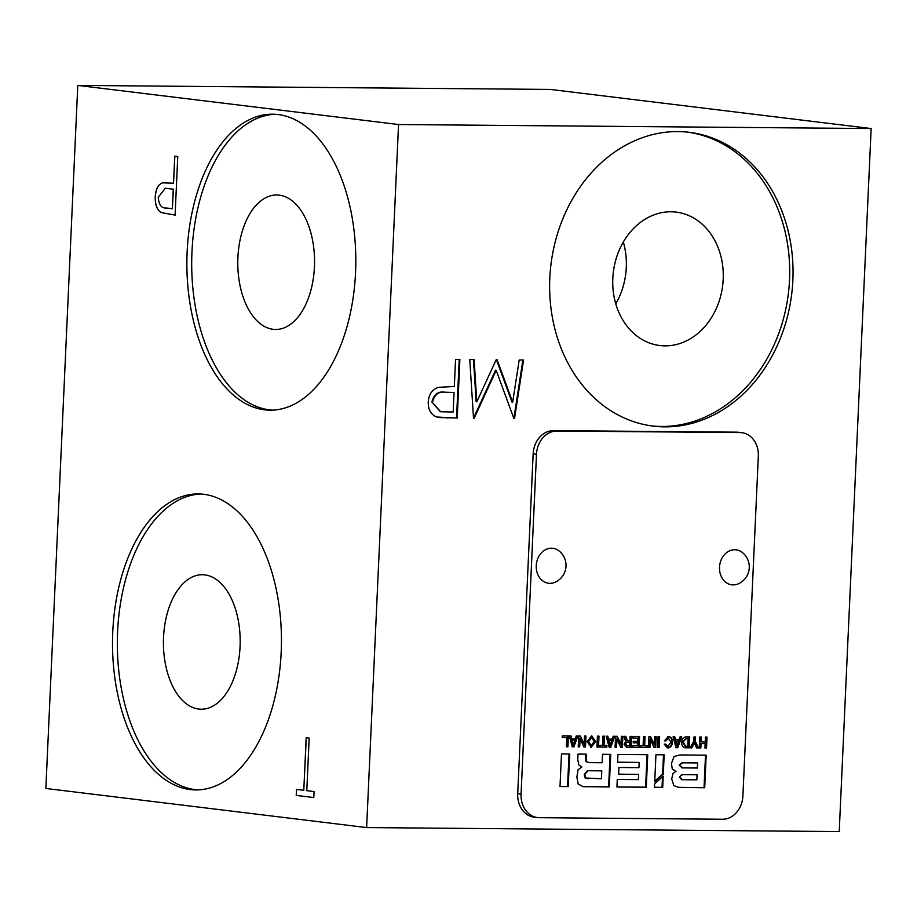 <?xml version="1.0" encoding="UTF-8"?>
<svg xmlns="http://www.w3.org/2000/svg" width="917" height="917" viewBox="0 0 917 917"><rect width="100%" height="100%" fill="white"/><g stroke="black" fill="none" stroke-linecap="round" stroke-linejoin="round"><path stroke-width="1.38" d="M66.907 324.847A20.85 17.079 97 0 0 66.322 329.203A22.902 18.764 97 0 0 66.494 333.777M555.519 548.916A17.618 14.443 97 0 0 537.053 560.757A17.618 14.443 97 0 0 545.936 582.616A17.618 14.443 97 0 0 555.278 582.169A18.478 18.478 0 0 0 559.083 550.945A17.618 14.443 97 0 0 555.519 548.916M721.702 577.366A17.618 14.443 97 0 0 738.529 583.728A18.478 18.478 0 0 0 742.334 552.492A17.618 14.443 97 0 0 724.017 555.152A17.618 14.443 97 0 0 721.702 577.366M612.808 278.355A67.216 55.077 97 0 0 659.862 345.537A67.216 55.077 97 0 0 723.192 279.284A67.216 55.077 97 0 0 676.127 212.102A67.216 55.077 97 0 0 612.808 278.355M615.777 303.825A67.216 55.077 97 0 0 626.288 267.477A67.216 55.077 97 0 0 623.308 241.996M549.81 278.195A148.004 121.273 97 0 0 653.431 426.141A148.004 121.273 97 0 0 792.861 280.258A148.004 121.273 97 0 0 689.252 132.312A148.004 121.273 97 0 0 549.81 278.195M651.758 425.924A148.004 121.273 97 0 0 789.526 279.857A148.004 121.273 97 0 0 687.578 132.128M273.117 329.306A67.25 38.376 -89.5 0 0 275.593 329.467A67.25 38.376 -89.5 0 0 314.508 264.726A67.25 38.376 -89.5 0 0 279.215 195.149A67.25 38.376 -89.5 0 0 276.739 194.989A67.25 38.376 -89.5 0 0 237.824 259.729A67.25 38.376 -89.5 0 0 273.117 329.306M264.646 409.83A148.004 84.467 -89.5 0 0 270.091 410.186A148.004 84.467 -89.5 0 0 355.727 267.684A148.004 84.467 -89.5 0 0 278.046 114.545A148.004 84.467 -89.5 0 0 272.601 114.189A148.004 84.467 -89.5 0 0 186.965 256.691A148.004 84.467 -89.5 0 0 264.646 409.83M275.008 114.27A148.004 84.467 -89.5 0 0 191.745 258.846A148.004 84.467 -89.5 0 0 269.46 409.865A148.004 84.467 -89.5 0 0 272.498 410.14M198.76 709.059A67.25 38.376 -89.5 0 0 201.236 709.219A67.25 38.376 -89.5 0 0 240.139 644.468A67.25 38.376 -89.5 0 0 204.846 574.89A67.25 38.376 -89.5 0 0 202.37 574.73A67.25 38.376 -89.5 0 0 163.467 639.481A67.25 38.376 -89.5 0 0 198.76 709.059M190.278 789.571A148.004 84.467 -89.5 0 0 195.722 789.927A148.004 84.467 -89.5 0 0 281.359 647.425A148.004 84.467 -89.5 0 0 203.689 494.297A148.004 84.467 -89.5 0 0 198.232 493.942A148.004 84.467 -89.5 0 0 112.608 636.444A148.004 84.467 -89.5 0 0 190.278 789.571M200.651 494.022A148.004 84.467 -89.5 0 0 117.376 638.599A148.004 84.467 -89.5 0 0 195.103 789.617A148.004 84.467 -89.5 0 0 198.141 789.892M512.672 402.196L519.205 359.991L523.561 360.026L514.529 418.553L513.91 418.553L496.189 370.319L474.146 418.221L473.516 418.209L469.768 359.567L474.112 359.602L476.817 401.806L496.143 359.796L497.117 359.796L512.672 402.196L512.007 402.116L496.475 359.796M455.554 359.453L459.875 359.487L457.216 418.072L436.813 417.017C430.933 414.713 428.079 409.739 428.25 402.105C428.789 394.264 432.228 389.335 438.555 387.318L454.328 386.493L455.554 359.453M839.227 831.581L366.628 827.57L398.551 124.529L871.15 128.54L839.227 831.581M537.511 817.574L534.164 817.173A23.487 19.246 -83 0 1 517.715 793.686L533.155 453.881A23.487 19.246 -83 0 1 553.501 430.612L736.752 432.171A23.487 19.246 -83 0 1 738.54 432.285L741.876 432.686A23.487 19.246 97 0 0 740.099 432.572L556.848 431.024A23.487 19.246 97 0 0 536.491 454.293L521.062 794.088A23.487 19.246 97 0 0 537.511 817.574A23.487 19.246 97 0 0 539.288 817.689L722.539 819.248A23.487 19.246 97 0 0 742.896 795.979L758.325 456.173A23.487 19.246 97 0 0 741.876 432.686M306.794 790.672L314.072 791.554L313.797 797.561L296.237 795.417L296.512 789.411L303.791 790.305L306.186 737.726L309.178 738.093L306.794 790.672M366.628 827.57L45.85 788.46L77.773 85.419L398.551 124.529M177.76 156.52L175.101 215.105L160.968 212.503C156.922 209.741 155.019 204.537 155.248 196.88C155.73 189.062 158.171 184.374 162.584 182.827L173.531 183.194L174.757 156.154L177.76 156.52M77.773 85.419L550.372 89.43L871.15 128.54M313.797 797.549L296.237 795.417M296.34 795.417L296.604 789.422M306.278 737.738L303.791 790.305M175.101 215.094L160.968 212.503M161.071 212.503C157.025 209.741 155.111 204.537 155.34 196.891L155.248 196.88M155.34 196.891C155.821 189.062 158.274 184.374 162.687 182.827L162.584 182.827M162.687 182.827L165.897 182.494M174.849 156.165L173.531 183.194M172.373 208.732L173.359 189.2L165.369 188.226L158.251 197.224C158.847 204.846 161.518 208.434 166.264 207.987L172.373 208.732L173.256 189.2L165.415 188.226M459.211 359.475L456.551 417.992L457.216 418.072M456.551 417.992L439.346 417.544M431.918 402.036L440.699 411.756L453.158 412.031L454.053 392.499L444.94 392.212C438.028 391.123 433.684 394.39 431.918 402.036L440.366 411.71M444.94 392.212L445.616 392.293C438.693 391.204 434.349 394.47 432.583 402.116M454.053 392.499L445.616 392.293M522.873 360.026L513.875 418.439M513.887 418.484L514.529 418.553M473.504 418.072L495.524 370.227L496.189 370.319M473.504 418.141L474.146 418.221M473.459 359.602L476.152 401.715L476.817 401.806M647.494 745.83L647.413 747.481L640.135 747.424L640.215 745.762L643.069 745.796L643.493 736.523L645.064 736.534L644.651 745.808L647.494 745.83M630.988 736.42L630.495 747.263L626.873 747.309L624.03 744.329L625.646 741.589L624.053 736.362L625.738 736.374L627.56 740.89L629.876 740.902L630.082 736.408L631.664 736.42L631.16 747.344L626.345 747.275M625.073 736.294L626.575 740.787L627.56 740.89M614.745 736.282L610.802 747.172L609.129 747.16L606.16 736.202L607.856 736.225L608.567 739.113L612.155 739.148L613.129 736.271L614.745 736.282M598.996 736.145L598.503 747.068L596.933 747.057L597.426 736.133L598.996 736.145M585.997 736.03L585.493 746.954L583.842 746.942L580.094 738.861L579.704 746.908L578.214 746.897L578.707 735.973L580.369 735.984L584.095 744.054L584.496 736.019L585.997 736.03M568.448 735.881L567.944 746.805L566.374 746.793L566.798 737.52L562.224 737.486L562.304 735.835L568.448 735.881M667.748 736.397C670.522 736.764 671.863 738.678 671.794 742.151C671.553 745.613 670.029 747.504 667.232 747.836L664.252 744.146L665.834 744.168L667.977 746.358L670.889 742.22L668.344 738.036L665.925 740.879L664.389 740.867L668.424 736.477C671.187 736.844 672.539 738.758 672.47 742.231C672.218 745.693 670.694 747.596 667.897 747.917L667.438 747.882M665.157 744.077L667.977 746.358M668.241 738.025L665.925 740.879M689.045 736.913L688.564 747.756L685.503 747.802C682.81 747.47 681.572 745.636 681.778 742.312C681.87 738.987 683.28 737.176 685.996 736.878L689.722 736.913L689.229 747.836L685.01 747.768M707.007 737.062L706.514 747.985L704.944 747.974L705.139 743.63L701.047 743.595L700.852 747.928L699.27 747.917L699.774 737.004L701.345 737.016L701.115 741.933L705.207 741.968L705.437 737.05L707.007 737.062M586.616 761.626L589.218 762.646L602.148 762.749L602.526 754.29L610.745 754.359L609.266 786.935L582.994 786.637L578.168 784.024L576.862 776.986L578.088 769.707L581.917 766.944L578.845 765.03L577.767 759.62L578.008 754.083L586.238 754.152L586.616 761.626L585.952 761.546L588.554 762.566M588.21 762.554L589.218 762.646M662.693 787.394L654.463 787.325L654.623 783.783L663.197 776.218L662.693 787.394L654.474 787.244M674.075 756.525L680.001 754.955L706.182 755.172L704.703 787.749L678.603 787.394L673.8 785.594L671.691 778.911L673.055 773.398L676.001 771.346L672.299 769.088L671.427 763.517L674.075 756.525M655.942 754.748L664.172 754.817L663.289 774.177L654.727 781.742L655.942 754.748M617.932 754.427L647.746 754.68L646.267 787.256L616.935 787.004L617.279 779.45L638.392 779.622L638.633 774.407L618.631 774.235L618.941 767.483L638.931 767.655L639.172 762.44L617.577 762.256L617.932 754.427M569.698 754.015L568.219 786.591L560 786.522L561.479 753.946L569.698 754.015M695.544 736.97L695.35 741.245L698.422 747.917L696.588 747.894L694.433 742.988L691.876 747.859L690.111 747.848L693.768 741.234L693.963 736.947L695.544 736.97M681.675 736.844L677.732 747.733L676.058 747.722L673.089 736.775L674.774 736.787L675.497 739.687L679.084 739.721L680.059 736.832L681.675 736.844M659.644 736.66L659.151 747.584L657.581 747.561L658.074 736.649L659.644 736.66M577.893 735.961L573.939 746.862L572.265 746.839L569.297 735.893L570.993 735.904L571.704 738.804L575.291 738.838L576.266 735.95L577.893 735.961M587.121 741.509L591.683 735.824L595.729 741.578L591.167 747.263L587.121 741.509M606.905 745.487L606.825 747.137L599.546 747.068L599.626 745.418L602.48 745.441L602.905 736.179L604.475 736.191L604.051 745.464L606.905 745.487M622.861 736.351L622.356 747.263L620.706 747.252L616.958 739.171L616.568 747.217L615.078 747.206L615.571 736.282L617.233 736.305L620.958 744.363L621.359 736.34L622.861 736.351M639.585 736.489L639.092 747.412L632.627 747.355L632.696 745.704L637.59 745.739L637.728 742.885L633.188 742.85L633.269 741.291L637.796 741.326L637.945 738.128L632.959 738.082L633.028 736.431L639.585 736.489M656.205 736.626L655.712 747.55L654.05 747.538L650.313 739.457L649.924 747.504L648.422 747.493L648.915 736.569L650.577 736.58L654.314 744.65L654.715 736.615L656.205 736.626M679.795 765.168L682.638 767.896L697.378 768.022L697.608 762.933L682.867 762.806L679.13 765.087L681.973 767.816M681.698 767.804L682.638 767.896M679.13 765.087L682.202 762.726L697.608 762.933M680.001 777.146L682.282 779.725L696.84 779.851L697.069 774.762L682.512 774.647L679.325 777.066L681.618 779.645M681.526 779.645L682.282 779.725M679.325 777.066L681.847 774.567L697.069 774.762M705.517 755.172L704.038 787.669L704.703 787.749M704.038 787.669L678.271 787.359M663.495 754.806L662.624 774.097L663.289 774.177M662.624 774.097L654.749 781.043M662.498 776.837L662.017 787.313M647.081 754.668L645.602 787.164L646.267 787.256M645.602 787.164L616.946 786.924M618.631 774.154L638.633 774.407M617.588 762.176L639.172 762.44M585.745 778.006L601.414 778.774L601.781 770.853L588.187 770.738L584.989 774.131L584.943 775.209L585.745 778.006L585.08 777.925L587.9 778.579M587.121 778.544L588.565 778.659M585.08 777.925L584.324 774.051L587.522 770.658L601.781 770.853M610.08 754.359L608.601 786.855L609.266 786.935M608.601 786.855L582.662 786.591M585.562 754.152L585.952 761.546M569.033 754.015L567.554 786.511L568.219 786.591M567.554 786.511L560 786.442M706.342 737.062L705.849 747.905L706.514 747.985M705.849 747.905L704.944 747.894M701.047 743.595L705.139 743.63M700.382 743.504L700.175 747.848L700.852 747.928M700.175 747.848L699.281 747.848M700.668 737.004L700.45 741.853L701.115 741.933M694.868 736.959L694.673 741.165L695.35 741.245M694.673 741.165L698.422 747.917M697.745 747.836L696.553 747.825M691.876 747.859L691.2 747.779L693.768 742.896L694.433 742.988M691.2 747.779L690.146 747.768M688.564 747.756L689.229 747.836M683.36 742.323L685.664 746.22L687.727 746.266L688.082 738.46L686.535 738.449L682.684 742.243L685.343 746.163M682.684 742.243L685.859 738.368L688.082 738.46M680.987 736.844L677.067 747.653L677.732 747.733M677.067 747.653L676.035 747.653M674.133 736.787L674.82 739.606L675.497 739.687M677.01 745.853L678.58 741.165L675.84 741.142L677.01 745.853M675.84 741.142L678.58 741.165M675.176 741.062L676.31 745.773L676.975 745.853M665.261 740.798L664.401 740.787M658.979 736.649L658.486 747.504L659.151 747.584M658.486 747.504L657.581 747.493M567.772 735.881L567.279 746.725L567.944 746.805M567.279 746.725L566.374 746.713M562.224 737.406L566.798 737.52M577.194 735.961L573.274 746.77L573.939 746.862M573.274 746.77L572.242 746.77M570.34 735.904L571.027 738.724L571.704 738.804M573.217 744.971L574.799 740.283L572.048 740.26L573.217 744.971M572.048 740.26L574.799 740.283M571.383 740.179L572.517 744.891L573.182 744.971M585.321 736.03L584.828 746.874L585.493 746.954M584.828 746.874L583.797 746.862M579.406 738.781L579.04 746.828L579.704 746.908M579.04 746.828L578.214 746.816M579.739 735.984L584.095 744.054M591.797 735.824L595.064 741.498L590.388 747.183M594.159 741.566L591.614 737.383L588.691 741.521L591.236 745.704L594.159 741.566M591.557 737.383L588.026 741.44L590.628 745.624M598.331 736.145L597.838 746.988L598.503 747.068M597.838 746.988L596.933 746.977M606.229 745.475L606.16 747.057L606.825 747.137M606.16 747.057L599.558 747M603.81 736.191L603.386 745.383L604.051 745.464M614.058 736.271L610.137 747.091L610.802 747.172M610.137 747.091L609.106 747.08M607.203 736.213L607.891 739.033L608.567 739.113M610.08 745.28L611.662 740.592L608.911 740.569L610.08 745.28M608.911 740.569L611.662 740.592M608.246 740.489L609.381 745.2L610.046 745.28M622.184 736.34L621.692 747.183L622.356 747.263M621.692 747.183L620.66 747.172M616.27 739.091L615.903 747.137L616.568 747.217M615.903 747.137L615.078 747.126M616.602 736.294L620.958 744.363M630.495 747.263L631.16 747.344M625.623 744.065L627.102 745.75L629.658 745.773L629.819 742.357L627.239 742.334L624.947 743.985L627.102 745.75M624.947 743.985L626.563 742.254L629.819 742.357M638.92 736.489L638.427 747.332L639.092 747.412M638.427 747.332L632.627 747.275M633.2 742.77L637.728 742.885M632.959 738.013L637.945 738.128M646.817 745.819L646.749 747.401L647.413 747.481M646.749 747.401L640.146 747.344M644.399 736.534L643.975 745.727L644.651 745.808M655.54 736.626L655.047 747.47L655.712 747.55M655.047 747.47L654.016 747.458M649.614 739.377L649.259 747.424L649.924 747.504M649.259 747.424L648.422 747.412M649.947 736.58L654.314 744.65M447.095 417.911L447.76 417.992M740.099 432.572L736.752 432.171M556.848 431.024L553.501 430.612M536.491 454.293L533.155 453.881M521.062 794.088L517.715 793.686M682.202 762.726L682.867 762.806M681.847 774.567L682.512 774.647M680.38 787.462L681.044 787.543M587.522 770.658L588.187 770.738M584.324 774.051L584.989 774.131M584.278 775.129L584.943 775.209M583.785 786.648L584.461 786.729M585.39 757.992L586.055 758.072M685.859 738.368L686.535 738.449M671.794 742.151L672.47 742.231M595.064 741.498L595.729 741.578M588.026 741.44L588.691 741.521M625.245 737.898L625.91 737.979M626.563 742.254L627.239 742.334M440.699 411.756L440.034 411.676M685.664 746.22L684.988 746.14M591.901 737.406L591.236 737.314M590.949 745.681L590.284 745.601"/></g></svg>

